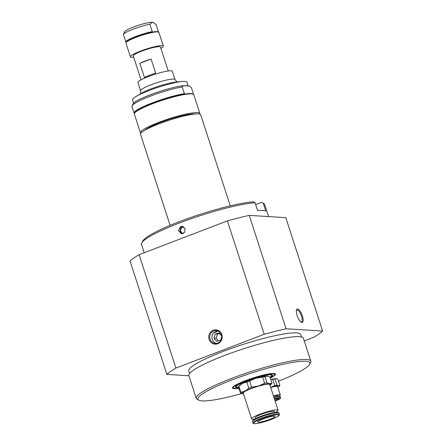 <?xml version="1.0" encoding="UTF-8"?>
<svg xmlns="http://www.w3.org/2000/svg" width="446" height="446" viewBox="0 0 446 446"><rect width="100%" height="100%" fill="white"/><g stroke="black" fill="none" stroke-linecap="round" stroke-linejoin="round"><path stroke-width="0.67" d="M218.334 331.183L213.116 333.101A61.565 8.775 -18 0 1 218.233 331.133M268.592 216.583L264.645 204.435A64.748 9.232 162 0 0 263.597 203.382A64.748 9.232 162 0 0 263.268 203.237L265.799 211.03A64.748 9.232 162 0 0 257.576 210.518A58.56 8.351 -18 0 1 257.632 210.518M213.116 333.101L217.135 330.742M144.437 77.481L139.827 63.304L151.066 59.006L155.676 73.177A14.305 2.04 162 0 0 144.437 77.481M139.827 63.304A14.305 2.04 -18 0 1 151.066 59.006M153.496 22.662L153.112 22.473A15.058 2.146 162 0 0 152.281 22.3A15.058 2.146 162 0 0 136.939 25.807A15.058 2.146 162 0 0 124.769 31.677L123.369 34.37A17.316 2.47 -18 0 1 133.421 29.102A17.316 2.47 -18 0 1 149.862 24.235L152.281 22.3L153.496 22.662L156.089 24.619L158.481 31.989L158.274 32.396M123.369 34.37L125.766 41.74A17.316 2.47 -18 0 1 135.818 36.472A17.316 2.47 -18 0 1 152.253 31.605L149.862 24.235M126.251 42.186L125.766 41.74M152.253 31.605L152.738 32.051A16.864 2.403 -18 0 1 157.098 31.616A16.864 2.403 -18 0 1 158.023 31.805L158.586 32.084A17.316 2.47 162 0 0 157.633 31.889A17.316 2.47 162 0 0 136.091 37.325A17.316 2.47 162 0 0 125.995 42.671A17.316 2.47 162 0 0 125.934 43.067L130.399 56.815A17.316 2.47 -18 0 1 140.562 51.073A17.316 2.47 -18 0 1 163.336 46.116A17.316 2.47 -18 0 1 160.9 48.369M163.336 46.116L158.865 32.368A17.316 2.47 162 0 0 158.586 32.084M133.694 57.211A17.316 2.47 -18 0 1 130.399 56.815M152.738 32.051A16.864 2.403 162 0 0 136.298 36.84A16.864 2.403 162 0 0 126.285 42.119L125.995 42.671M168.248 70.981L160.471 47.047A14.305 2.04 162 0 0 146.238 49.528A14.305 2.04 162 0 0 133.265 55.884L141.036 79.817M177.525 82.064C177.564 82.672 176.722 81.841 174.994 79.566L172.312 71.31A18.069 2.576 162 0 0 159.774 72.815A18.069 2.576 162 0 0 140.869 79.912A18.069 2.576 162 0 0 137.948 82.477L140.629 90.733C140.774 93.052 140.585 94.218 140.05 94.24M187.604 85.911A28.611 4.081 162 0 0 184.337 85.704M188.151 85.944L186.941 82.231A28.611 4.081 162 0 0 182.001 81.529A28.611 4.081 162 0 0 137.151 95.845A28.611 4.081 162 0 0 136.114 96.436A28.611 4.081 162 0 0 132.529 99.91L133.599 103.204M296.4 310.265A6.45 2.169 -110.9 0 1 296.78 309.964A6.45 2.169 -110.9 0 1 297.114 309.914A6.45 2.169 -110.9 0 1 301.279 315.668A6.45 2.169 -110.9 0 1 301.39 322.006A6.45 2.169 -110.9 0 1 301.061 322.057A6.45 2.169 -110.9 0 1 300.905 322.034M216.444 343.42A6.45 6.004 93.6 0 1 213.3 333.112M217.715 343.097A6.45 6.004 93.6 0 1 215.34 343.459A6.45 6.004 93.6 0 1 209.793 337.94A6.45 6.004 93.6 0 1 213.773 330.954A6.45 6.004 93.6 0 1 216.143 330.586A6.45 6.004 93.6 0 1 221.695 336.106A6.45 6.004 93.6 0 1 217.715 343.097M257.576 210.518L255.04 202.724L253.233 201.821A63.237 9.015 162 0 0 188.48 218.311A63.237 9.015 162 0 0 142.692 241.13L141.728 242.981A64.748 9.232 162 0 0 141.494 244.453L144.186 252.737M274.585 399.471A4.516 0.647 -18 0 1 277.652 398.897A4.516 0.647 -18 0 1 277.975 399.019A4.516 0.647 -18 0 1 274.97 400.653M270.845 379.624L272.712 379.395A10.542 1.505 -18 0 1 274.987 378.944L276.28 378.626A9.79 1.394 -18 0 1 276.576 378.66A9.79 1.394 -18 0 1 276.592 378.665M270.817 379.54A9.79 1.394 -18 0 1 276.28 378.626L276.576 378.66M276.28 378.626L277.836 379.122L279.871 385.394L278.583 385.712A9.79 1.394 -18 0 1 279.096 386.409A9.79 1.394 -18 0 1 277.813 387.312M270.644 387.334A9.79 1.394 -18 0 1 271.19 387.167L270.638 387.323M279.096 386.409L279.664 385.801A10.542 1.505 162 0 0 279.871 385.394M278.583 385.712L277.022 385.216A10.542 1.505 162 0 0 274.747 385.662L271.19 387.167A9.79 1.394 -18 0 1 278.583 385.712M277.022 385.216L274.987 378.944M272.712 379.395L274.747 385.662M270.722 387.58A7.978 1.137 -18 0 1 276.994 386.32A7.978 1.137 -18 0 1 277.563 386.543L280.278 394.9A7.978 1.137 162 0 0 279.709 394.677A7.978 1.137 162 0 0 273.437 395.937M273.549 396.288A5.419 0.775 -18 0 1 277.457 395.535A5.419 0.775 -18 0 1 277.841 395.686L278.036 396.282M274.468 399.114A7.08 1.009 162 0 1 280.411 398.228A7.08 1.009 162 0 1 275.087 401.01L280.434 398.44L280.283 396.622A7.454 1.065 162 0 0 280.16 396.5L279.698 396.271A7.08 1.009 162 0 0 279.308 396.193A7.08 1.009 162 0 0 273.872 397.269M280.16 396.5A7.454 1.065 162 0 0 279.754 396.416A7.454 1.065 162 0 0 273.967 397.57M278.65 396.21A7.978 1.137 162 0 0 280.278 394.9M139.085 254.688L227.382 220.893L264.222 334.283L175.925 368.078L139.085 254.688A84.322 12.02 162 0 0 130.026 261.005L166.871 374.395L188.909 375.766M213.266 330.23A7.203 6.707 -86.4 0 0 211.086 342.5A7.203 6.707 -86.4 0 0 222.058 338.297A7.203 6.707 -86.4 0 0 213.266 330.23M297.543 308.95A7.203 2.42 69.1 0 0 296.54 309.758A7.203 2.42 69.1 0 0 297.488 316.599A7.203 2.42 69.1 0 0 301.345 322.324A7.203 2.42 69.1 0 0 302.589 316.615A7.203 2.42 69.1 0 0 297.543 308.95M249.236 215.379L285.786 217.654L322.631 331.043L286.076 328.769L249.236 215.379A84.322 12.02 162 0 0 227.382 220.893M304.244 340.928L313.571 337.36A84.322 12.02 162 0 0 322.631 331.043M286.076 328.769A84.322 12.02 162 0 0 264.222 334.283M175.925 368.078A84.322 12.02 162 0 0 166.871 374.395M301.546 337.048L300.727 334.533A58.855 8.39 162 0 0 223.318 351.381A58.855 8.39 162 0 0 188.775 370.905L189.595 373.425M241.704 393.562A58.855 8.39 -18 0 1 198.944 400.213A58.855 8.39 -18 0 1 232.528 379.73A58.855 8.39 -18 0 1 309.725 364.22A58.855 8.39 -18 0 1 278.51 381.191M270.337 378.057A22.584 3.222 162 0 0 275.438 374.088A22.584 3.222 162 0 0 245.735 380.555A22.584 3.222 162 0 0 232.483 388.048A22.584 3.222 162 0 0 238.945 388.26M309.725 364.22L310.606 362.537A60.227 8.585 162 0 0 310.823 361.165A60.227 8.585 162 0 0 231.608 378.409A60.227 8.585 162 0 0 196.262 398.389A60.227 8.585 162 0 0 197.238 399.371L198.944 400.213M310.823 361.165L303.414 338.358A60.227 8.585 162 0 0 224.199 355.607A60.227 8.585 162 0 0 188.853 375.582L196.262 398.389M270.282 377.879A21.715 3.094 162 0 0 274.625 374.623A21.715 3.094 162 0 0 263.547 375.142A21.715 3.094 162 0 0 241.554 382.406A21.715 3.094 162 0 0 233.459 387.998A21.715 3.094 162 0 0 238.883 388.081M219.666 333.563L217.447 334.065L216.165 338.202L218.401 340.895M221.746 336.763L220.619 340.393L216.65 341.296L213.969 338.062L215.256 333.931L217.447 334.065M213.969 338.062L216.165 338.202M215.256 333.931L219.226 333.028L221.679 335.989M270.036 377.126A18.598 2.654 162 0 0 271.647 375.32A18.598 2.654 162 0 0 247.19 380.644A18.598 2.654 162 0 0 236.274 386.81A18.598 2.654 162 0 0 238.643 387.329M243.499 393.941A15.058 2.146 -18 0 1 243.248 393.93A15.058 2.146 -18 0 1 242.791 393.879A15.058 2.146 -18 0 1 245.122 391.103L240.857 392.374A16.563 2.364 162 0 0 240.472 392.959L238.471 386.799A16.563 2.364 -18 0 1 238.788 386.281L239.926 385.065A15.058 2.146 -18 0 1 242.591 383.304A15.058 2.146 -18 0 1 255.837 378.236A15.058 2.146 -18 0 1 267.204 375.995A15.058 2.146 -18 0 1 267.661 376.05A15.058 2.146 -18 0 1 267.695 376.056M255.04 202.724A64.748 9.232 162 0 0 188.73 219.571A64.748 9.232 162 0 0 141.728 242.981M185.146 228.798L184.599 232.31L181.567 233.821L178.361 230.61L180.647 226.518L182.035 226.306L185.146 228.798M263.597 203.382L261.73 202.456A63.237 9.015 162 0 0 261.462 202.333L263.268 203.237M255.636 204.563L261.462 202.333M182.927 226.49L182.425 226.635L180.056 230.231L182.47 233.749A3.763 3.507 93.6 0 1 182.932 226.49M194.595 114.037A27.1 3.863 162 0 0 160.276 122.488A27.1 3.863 162 0 0 145.034 130.143M199.78 114.087A31.242 4.454 162 0 0 199.858 113.446A31.242 4.454 162 0 0 197.628 112.582A31.242 4.454 162 0 0 163.671 120.593A31.242 4.454 162 0 0 140.429 132.757A31.242 4.454 162 0 0 140.864 133.231M199.858 113.446L193.776 94.736A31.242 4.454 162 0 0 193.269 94.229A31.242 4.454 162 0 0 191.546 93.872A31.242 4.454 162 0 0 159.701 101.147A31.242 4.454 162 0 0 134.463 113.334A31.242 4.454 162 0 0 134.352 114.048L140.429 132.757M193.269 94.229L192.711 93.95A30.791 4.388 162 0 0 184.945 94.078A30.791 4.388 162 0 0 154.244 102.691A30.791 4.388 162 0 0 134.753 112.782L134.463 113.334M184.945 94.078L184.382 93.627L182.213 86.964L183.373 85.649A29.737 4.237 162 0 0 153.19 93.721A29.737 4.237 162 0 0 132.986 103.974L132.022 105.825A31.242 4.454 -18 0 0 131.882 106.226L134.045 112.888L134.614 113.34M184.382 93.627A31.242 4.454 162 0 0 152.409 102.831A31.242 4.454 162 0 0 134.045 112.888M132.022 105.825A31.242 4.454 -18 0 1 151.311 95.767A31.242 4.454 -18 0 1 182.213 86.964M183.373 85.649L189.282 86.017L191.362 87.533L193.525 94.195L193.241 94.591M230.27 205.829L200.678 114.75A31.621 4.51 162 0 0 198.42 113.875A31.621 4.51 162 0 0 164.05 121.981A31.621 4.51 162 0 0 140.529 134.291L170.127 225.375M275.845 412.227A13.926 1.985 162 0 0 278.087 410.253A13.926 1.985 162 0 0 277.094 409.868A13.926 1.985 162 0 0 261.958 413.442A13.926 1.985 162 0 0 251.6 418.861A13.926 1.985 162 0 0 252.592 419.251A13.926 1.985 162 0 0 254.571 419.14M255.686 418.532L255.391 417.629A9.94 1.416 -18 0 1 262.783 413.76A9.94 1.416 -18 0 1 273.588 411.212A9.94 1.416 -18 0 1 274.296 411.491L274.585 412.388M251.6 418.861L243.248 393.166A13.926 1.985 -18 0 1 253.607 387.741A13.926 1.985 -18 0 1 268.743 384.173A13.926 1.985 -18 0 1 269.741 384.558L278.087 410.253M274.296 416.151A9.031 1.288 -18 0 1 274.942 416.402A9.031 1.288 -18 0 1 268.219 419.92A9.031 1.288 -18 0 1 258.401 422.234A9.031 1.288 -18 0 1 257.755 421.988A9.031 1.288 -18 0 1 264.478 418.471A9.031 1.288 -18 0 1 274.296 416.151M279.38 414.234L278.979 412.996A13.926 1.985 162 0 0 278.75 412.767A13.926 1.985 162 0 0 277.986 412.611A13.926 1.985 162 0 0 263.787 415.85A13.926 1.985 162 0 0 252.536 421.286A13.926 1.985 162 0 0 252.486 421.604L252.888 422.841C252.938 423.393 253.607 423.678 254.883 423.7C257.598 423.594 261.562 422.708 266.775 421.046C282.101 415.488 278.945 415.137 279.38 414.234A13.926 1.985 162 0 0 278.388 413.849A13.926 1.985 162 0 0 261.066 418.225A13.926 1.985 162 0 0 252.888 422.841M278.75 412.767L277.891 412.338A13.229 1.884 162 0 0 277.161 412.188A13.229 1.884 162 0 0 263.675 415.271A13.229 1.884 162 0 0 252.982 420.433L252.536 421.286M240.857 392.374L238.855 386.214L242.591 383.304L246.855 382.032L248.857 388.193L245.122 391.103A15.058 2.146 -18 0 1 258.368 386.03A15.058 2.146 -18 0 1 269.741 383.794A15.058 2.146 -18 0 1 270.527 384.865A15.058 2.146 -18 0 1 269.992 385.333M240.472 392.959L243.248 393.93M246.855 382.032A16.563 2.364 -18 0 1 249.587 380.99L255.837 378.236L262.616 377.121L264.617 383.281L258.368 386.03L251.589 387.145A16.563 2.364 162 0 0 248.857 388.193M251.589 387.145L249.587 380.99M262.616 377.121A16.563 2.364 -18 0 1 264.957 376.658L267.661 376.05M267.204 375.995L269.986 376.97L271.988 383.131L269.741 383.794L266.959 382.819A16.563 2.364 162 0 0 264.617 383.281M266.959 382.819L264.957 376.658M271.597 383.716A16.563 2.364 162 0 0 271.664 383.649A16.563 2.364 162 0 0 271.988 383.131M182.001 81.529L175.813 82.114A21.419 3.055 162 0 0 170.545 82.973A21.419 3.055 162 0 0 142.241 92.829A21.419 3.055 162 0 0 141.466 93.275L136.114 96.436M174.994 79.566A18.069 2.576 162 0 0 167.428 79.851A18.069 2.576 162 0 0 143.551 88.163A18.069 2.576 162 0 0 140.629 90.733M271.542 375.008A18.821 2.682 162 0 0 271.647 374.646M235.878 386.269A18.821 2.682 162 0 0 236.174 386.498M280.651 397.765A7.454 1.065 162 0 0 280.121 397.559A7.454 1.065 162 0 0 274.34 398.713M270.12 377.394A19.574 2.793 162 0 0 266.307 374.947A19.574 2.793 162 0 0 242.775 382.272A19.574 2.793 162 0 0 238.727 387.596M183.529 233.319A3.161 2.944 93.6 0 1 182.42 227.187A3.161 2.944 93.6 0 1 183.953 227.053M254.711 423.65A13.229 1.884 162 0 0 271.168 419.496A13.229 1.884 162 0 0 277.986 414.741A13.229 1.884 162 0 0 261.529 418.894A13.229 1.884 162 0 0 254.711 423.65M235.828 386.175L236.581 385.589C238.242 384.045 243.912 381.603 253.596 378.258C258.652 376.647 263.029 375.526 266.719 374.896L271.631 374.54M274.625 374.623L274.842 373.625M233.459 387.998L232.695 387.318M236.034 386.069L236.274 386.81M271.408 374.579L271.647 375.32M270.527 384.865L271.664 383.649"/></g></svg>
